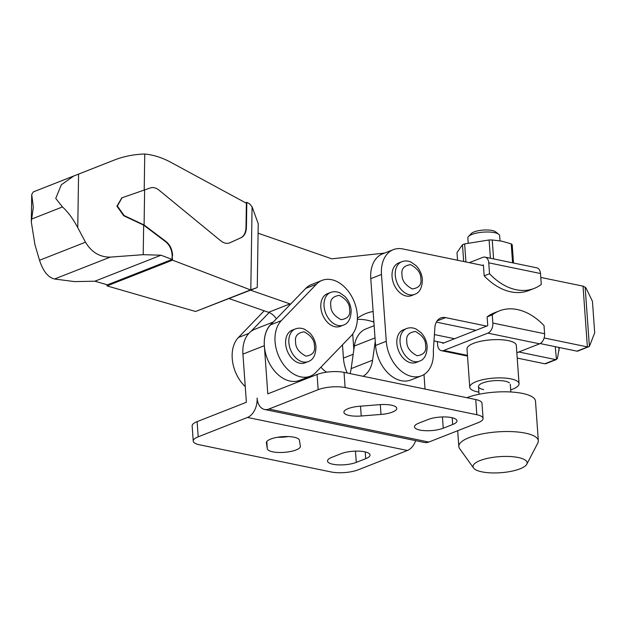 <?xml version="1.0" encoding="UTF-8"?>
<svg xmlns="http://www.w3.org/2000/svg" width="626" height="626" viewBox="0 0 626 626"><rect width="100%" height="100%" fill="white"/><g stroke="black" fill="none" stroke-linecap="round" stroke-linejoin="round"><path stroke-width="0.94" d="M418.786 423.16A16.581 4.922 175.9 0 0 414.482 426.877A16.581 4.922 175.9 0 0 419.882 430.062A16.581 4.922 175.9 0 0 443.247 428.215L452.676 424.506A16.581 4.922 175.9 0 0 456.98 420.797A16.581 4.922 175.9 0 0 451.581 417.605A16.581 4.922 175.9 0 0 428.215 419.459L418.786 423.16M359.684 406.243A16.581 4.922 175.9 0 0 343.917 412.307A16.581 4.922 175.9 0 0 349.316 415.5A16.581 4.922 175.9 0 0 361.225 416L380.999 414.435A16.581 4.922 175.9 0 0 396.767 408.371A16.581 4.922 175.9 0 0 391.367 405.178A16.581 4.922 175.9 0 0 379.458 404.678L359.684 406.243M267.318 448.748A16.581 4.922 175.9 0 0 272.701 451.815A16.581 4.922 175.9 0 0 290.683 451.479A16.581 4.922 175.9 0 0 300.378 446.252A16.581 4.922 175.9 0 0 300.363 446.127L299.439 440.289A16.581 4.922 175.9 0 0 294.056 437.222A16.581 4.922 175.9 0 0 276.066 437.551A16.581 4.922 175.9 0 0 266.379 442.778A16.581 4.922 175.9 0 0 266.386 442.903L267.318 448.748L266.793 441.533M331.819 457.34A16.581 4.922 175.9 0 0 327.515 461.049A16.581 4.922 175.9 0 0 332.915 464.242A16.581 4.922 175.9 0 0 356.28 462.387L365.709 458.686A16.581 4.922 175.9 0 0 370.013 454.977A16.581 4.922 175.9 0 0 364.614 451.784A16.581 4.922 175.9 0 0 341.248 453.639L331.819 457.34M407.409 450.477L358.142 469.836A19.132 5.681 -4.1 0 1 331.177 471.973L199.459 444.781A19.132 5.681 -4.1 0 1 193.231 441.103A19.132 5.681 -4.1 0 1 198.199 436.823L247.466 417.456L407.409 450.477A15.947 10.486 -78.3 0 0 415.68 440.665M277.545 437.277A16.581 4.922 175.9 0 0 288.116 436.572M425.031 389.075L423.99 374.536M264.579 409.467L424.522 442.488A15.947 10.486 -78.3 0 0 428.833 442.058L478.1 422.699A19.132 5.681 -4.1 0 0 483.069 418.411L481.981 403.23A19.132 5.681 175.9 0 0 475.744 399.545L344.034 372.353A19.132 5.681 175.9 0 0 317.069 374.497L318.157 389.677L268.89 409.044A15.947 10.486 101.7 0 1 264.579 409.467A15.947 10.486 101.7 0 1 257.09 398.066A15.947 10.486 101.7 0 1 247.466 417.456M198.199 436.823L197.112 421.634L246.378 402.275L242.927 354.097L264.344 345.677L267.803 393.856L317.069 374.497M197.112 421.634A19.132 5.681 175.9 0 0 192.143 425.915L193.231 441.103M374.145 325.684L365.983 328.893A31.887 22.074 68.5 0 0 354.363 346.022L351.155 368.628A31.887 22.074 -111.5 0 1 350.02 373.597M363.103 376.296A31.887 22.074 68.5 0 0 372.58 360.208L375.264 341.303M326.67 372.165A19.132 13.24 -111.5 0 1 320.966 367.133M264.344 345.677A31.887 22.074 -111.5 0 1 272.177 323.196M318.157 389.677A19.132 5.681 -4.1 0 1 345.122 387.541L476.84 414.733A19.132 5.681 -4.1 0 1 483.069 418.411M273.351 321.983L254.782 329.276A31.887 22.074 68.5 0 0 242.927 354.097A31.887 22.074 -111.5 0 0 242.943 354.293M419.42 361.194L416.212 362.454A17.536 12.137 -111.5 0 1 396.861 343.463A17.536 12.137 -111.5 0 1 403.379 329.808L406.595 328.548A17.536 12.137 -111.5 0 0 400.069 342.203A17.536 12.137 -111.5 0 0 419.42 361.194C424.35 359.582 426.94 354.676 427.182 346.468C426.721 341.154 424.686 336.553 421.079 332.664L416 328.994C412.816 327.555 409.678 327.406 406.595 328.548M414.631 294.376L411.415 295.644A17.536 12.137 -111.5 0 1 392.064 276.645A17.536 12.137 -111.5 0 1 398.59 262.998L401.806 261.731A17.536 12.137 -111.5 0 0 395.28 275.385A17.536 12.137 -111.5 0 0 414.631 294.376C419.561 292.772 422.151 287.866 422.393 279.658C421.932 274.337 419.897 269.736 416.29 265.847L411.212 262.177C408.027 260.737 404.889 260.588 401.806 261.731M585.146 287.06L589.402 346.46L587.673 346.945A6.377 1.894 -4.1 0 1 587.376 346.89L583.025 286.145A6.377 1.894 175.9 0 0 583.315 286.199L586.03 288.023L592.446 301.317L594.7 332.766L589.402 346.46L577.571 351.17A3.193 2.207 68.5 0 1 576.953 351.155L540.152 343.557M518.798 351.992L555.536 359.574A3.193 2.207 -111.5 0 0 556.154 359.59L557.406 358.432L559.339 347.516M475.971 330.309L436.361 322.132M486.684 326.099L445.548 317.609A15.947 11.033 -111.5 0 0 440.806 317.953A15.947 11.033 -111.5 0 0 434.867 327.766L433.317 350.99A31.887 22.074 -111.5 0 1 421.454 375.811L410.75 380.021A31.887 22.074 -111.5 0 1 375.561 345.489L370.772 278.672A31.887 22.074 -111.5 0 1 382.627 253.851L393.339 249.641A31.887 22.074 -111.5 0 1 402.823 248.952L483.444 265.588M583.025 286.145L540.778 277.428M421.454 375.811A31.887 22.074 -111.5 0 1 386.273 341.28L381.484 274.462A31.887 22.074 -111.5 0 1 393.339 249.641M544.135 337.962L587.376 346.89M434.413 334.574L454.554 338.729M352.712 333.979L353.839 349.715M517.217 358.08L544.534 363.722A6.377 1.894 -4.1 0 1 544.816 363.784L545.942 363.534M443.842 342.938L433.99 340.904M342.477 344.84L343.431 358.111A31.887 22.074 68.5 0 0 347.242 373.018M555.231 346.671L556.475 359.504L545.614 363.776M373.832 321.302L372.783 321.709A31.887 22.074 68.5 0 0 373.878 322.038M258.092 233.208L331.78 258.82L384.552 253.092M290.581 304.119A15.947 11.033 -111.5 0 0 289.979 303.892L250.525 290.182M373.127 311.498A76.528 52.967 68.5 0 0 365.991 313.501A76.528 52.967 68.5 0 0 357.391 318.282M276.379 318.837A15.947 11.033 68.5 0 0 268.554 312.311L229.1 298.594M372.783 321.709A76.528 52.967 68.5 0 0 357.36 319.346M78.579 174.106L73.712 176.023L61.317 184.803L55.737 198.411L62.467 206.948C67.843 211.737 72.937 218.63 77.757 227.629L78.579 174.106L114.104 160.131C123.698 156.375 133.925 154.332 144.755 154.027L144.207 190.007M172.518 260.158L250.533 289.901L195.594 311.49L107.023 285.902L172.518 260.158L172.087 254.524C171.532 249.101 169.403 244.852 165.702 241.777L143.667 225.133L143.205 254.68L110.223 257.122C99.753 257.2 91.513 252.223 85.488 242.199L39.524 260.267L34.892 244.476L31.3 221.839L33.311 207.222L31.723 194.443L33.35 191.885L114.081 160.139L57.475 182.385M172.549 255.698L172.518 254.352C171.954 248.937 169.834 244.688 166.133 241.613L144.09 224.969L124.167 215.587L117.352 206.064L122.031 197.769L150.428 187.91C153.214 187.049 156.093 187.808 159.067 190.179L220.649 240.744C223.897 243.311 226.995 243.983 229.93 242.763L241.135 237.677C244.461 235.971 246.221 232.489 246.425 227.222L246.808 202.339L249.531 203.786L252.082 206.807L250.807 289.799L257.255 287.537L195.594 311.49M121.82 197.855L116.921 206.228L123.737 215.751L124.167 215.587M229.609 242.896L240.713 237.849C244.03 236.143 245.791 232.653 246.002 227.395L246.37 203.223L170.929 162.353C162.15 157.611 153.425 154.833 144.755 154.027M144.09 224.969L144.629 189.858M172.119 255.862L172.095 259.438L107.453 284.846L94.862 281.207L161.015 255.212L172.095 259.438M107.023 285.902L107.023 284.72M252.082 206.807L258.233 223.709L257.255 287.537M143.667 225.133L123.737 215.751M245.603 202.808L246.808 202.339M85.488 242.199L77.757 227.629M161.015 255.212L143.205 254.68M94.862 281.207L74.666 281.614L54.525 279.008L110.223 257.122M39.524 260.267C43.131 271.238 48.132 277.49 54.525 279.008M519.048 383.644L516.309 345.38A24.711 7.34 175.9 0 0 508.257 340.622A24.711 7.34 175.9 0 0 481.457 341.115A24.711 7.34 175.9 0 0 467.004 348.917L469.75 387.181A24.711 7.34 -4.1 0 1 484.195 379.387A24.711 7.34 -4.1 0 1 511.004 378.894A24.711 7.34 -4.1 0 1 519.048 383.644A24.711 7.34 -4.1 0 1 510.706 389.865M478.898 392.15A24.711 7.34 -4.1 0 1 477.802 391.939A24.711 7.34 -4.1 0 1 469.75 387.181M509.407 382.862A15.947 4.734 175.9 0 0 505.112 381.203A15.947 4.734 175.9 0 0 479.18 385.029A15.947 4.734 175.9 0 0 483.687 389.622M463.678 261.511L462.473 244.743L456.996 252.583L457.543 260.244M462.473 244.743A28.569 8.482 -4.1 0 1 464.641 243.89L465.932 261.973M490.408 258.248L489.102 239.969L464.641 243.89M489.102 239.969A28.569 8.482 -4.1 0 1 492.239 239.969L493.601 258.906M512.584 262.826L511.223 243.89L501.676 241.143L492.239 239.969M499.352 310.879A60.589 41.934 -111.5 0 1 544.01 325.559L544.597 333.736L492.85 323.055L492.263 314.878A60.589 41.934 -111.5 0 1 499.352 310.879L494.211 312.898A60.589 41.934 68.5 0 0 487.122 316.897L487.756 325.676L442.77 343.361L442.723 342.704M516.833 352.759L539.589 343.815A8.294 5.454 -78.3 0 0 544.597 333.736M492.85 323.055A8.294 5.454 101.7 0 1 487.85 333.134L539.589 343.815M487.122 316.897L492.263 314.878M437.355 341.6L437.59 344.769A8.294 5.454 101.7 0 0 441.479 350.701A8.294 5.454 101.7 0 0 443.724 350.474L487.85 333.134M482.325 265.361L483.397 264.939L484.18 275.847A60.589 41.934 68.5 0 0 528.845 290.527L534.197 288.422A60.589 41.934 -111.5 0 1 489.532 273.742L488.757 262.834L540.496 273.515A7.974 5.243 -78.3 0 0 536.756 267.811L485.009 257.13A7.974 5.243 101.7 0 1 488.757 262.834M534.197 288.422A60.589 41.934 -111.5 0 0 541.279 284.423L540.496 273.515M484.18 275.847L489.532 273.742M469.304 262.67L482.857 257.349A7.974 5.243 101.7 0 1 485.009 257.13M511.223 243.89A28.569 8.482 -4.1 0 1 512.201 244.735L513.508 263.014M500.017 240.83L499.65 235.705A15.947 4.734 175.9 0 0 498.758 234.296A15.947 4.734 175.9 0 0 494.462 232.637A15.947 4.734 175.9 0 0 468.53 236.464A15.947 4.734 175.9 0 0 467.849 237.99L468.201 242.935M498.758 234.296L495.604 231.816A12.817 3.803 175.9 0 0 492.146 230.485A12.817 3.803 175.9 0 0 471.3 233.561L468.53 236.464M473.577 468.029A27.121 8.052 -4.1 0 1 486.707 458.537A27.121 8.052 -4.1 0 1 518.297 457.52A27.121 8.052 -4.1 0 1 526.795 464.218A27.121 8.052 -4.1 0 1 509.016 471.722A27.121 8.052 -4.1 0 1 481.863 471.84A27.121 8.052 -4.1 0 1 473.577 468.029L459.617 448.592A39.861 11.839 -4.1 0 1 458.819 446.518A39.861 11.839 -4.1 0 1 482.114 433.935A39.861 11.839 -4.1 0 1 525.347 433.145A39.861 11.839 -4.1 0 1 538.329 440.814L535.488 401.094A39.861 11.839 175.9 0 0 522.507 393.418A39.861 11.839 175.9 0 0 466.785 397.698M538.329 440.814A39.861 11.839 -4.1 0 1 537.836 442.981L526.795 464.218M310.253 376.195L299.541 380.405A31.887 22.074 -111.5 0 1 264.36 345.873A31.887 22.074 -111.5 0 1 270.565 324.863L305.746 288.406A31.887 22.074 -111.5 0 1 311.404 284.587L322.108 280.378A31.887 22.074 -111.5 0 1 357.297 314.909A31.887 22.074 -111.5 0 1 351.092 335.912L315.911 372.376A31.887 22.074 -111.5 0 1 310.253 376.195A31.887 22.074 -111.5 0 1 275.072 341.663A31.887 22.074 -111.5 0 1 281.277 320.661L316.459 284.196A31.887 22.074 -111.5 0 1 322.108 280.378M248.835 333.408L238.436 337.492A31.887 22.074 68.5 0 0 232.23 358.495A31.887 22.074 68.5 0 0 245.259 386.657M327.359 293.727A17.536 12.137 68.5 0 0 320.841 307.382A17.536 12.137 68.5 0 0 340.192 326.373L343.4 325.113A17.536 12.137 -111.5 0 1 324.049 306.122A17.536 12.137 -111.5 0 1 330.575 292.467L327.359 293.727M292.178 330.192A17.536 12.137 68.5 0 0 285.652 343.846A17.536 12.137 68.5 0 0 305.003 362.837L308.219 361.578A17.536 12.137 -111.5 0 1 288.868 342.586A17.536 12.137 -111.5 0 1 295.386 328.932L292.178 330.192M250.76 331.608L269.164 312.538M238.436 337.492L264.195 310.793M365.709 458.686L365.224 451.917M355.474 451.135L356.28 462.387M354.363 346.022L375.021 337.907M475.744 399.545L476.84 414.733M428.833 442.058L268.89 409.044M345.122 387.541L344.034 372.353M351.155 368.628L372.58 360.208M360.521 406.172L361.225 416M380.999 414.435L380.295 404.615M452.676 424.506L452.191 417.738M442.441 416.955L443.247 428.215M425.625 345.552C426.572 351.405 423.732 354.809 417.088 355.756C410.116 351.992 406.689 347.297 406.814 341.663C405.867 335.81 408.708 332.414 415.351 331.459C422.323 335.223 425.75 339.918 425.625 345.552M420.836 278.734C421.783 284.587 418.943 287.991 412.299 288.938C405.327 285.182 401.9 280.487 402.025 274.853C401.078 269 403.919 265.596 410.562 264.649C417.534 268.405 420.962 273.1 420.836 278.734M370.772 278.672L381.484 274.462M375.561 345.489L386.273 341.28M445.548 317.609L437.097 320.935M587.673 346.945L576.953 351.155M555.536 359.574L544.816 363.784M353.197 354.277L343.431 358.111M559.049 350.646L558.822 347.414M289.979 303.892L268.554 312.311M73.712 176.023L33.35 191.885M166.133 241.613L165.702 241.777M246.425 227.222L246.002 227.395M241.135 237.677L240.713 237.849M31.425 219.147L62.467 206.948M467.473 355.38L443.724 350.474M305.746 288.406L316.459 284.196M349.605 309.471C350.552 315.324 347.712 318.728 341.068 319.675C334.096 315.919 330.669 311.216 330.794 305.59C329.847 299.729 332.688 296.333 339.331 295.378C346.303 299.142 349.731 303.837 349.605 309.471M314.424 345.935C315.371 351.789 312.523 355.192 305.887 356.139C298.915 352.375 295.488 347.68 295.605 342.046C294.666 336.193 297.506 332.797 304.15 331.843C311.122 335.606 314.549 340.301 314.424 345.935M281.277 320.661L270.565 324.863M122.031 197.769L121.6 197.941M31.723 194.443L31.3 221.839M467.52 356.077L441.479 350.701M479.047 394.255L478.499 386.555M474.508 330.888L474.445 329.996M458.819 446.518L457.684 430.719M510.855 391.978L510.3 384.278M343.4 325.113C348.33 323.509 350.92 318.595 351.17 310.394C350.701 305.073 348.666 300.472 345.059 296.583L339.981 292.913C336.796 291.473 333.658 291.325 330.575 292.467M308.219 361.578C313.149 359.966 315.739 355.059 315.981 346.851C315.52 341.538 313.485 336.937 309.878 333.048L304.799 329.378C301.615 327.938 298.477 327.789 295.386 328.932"/></g></svg>
